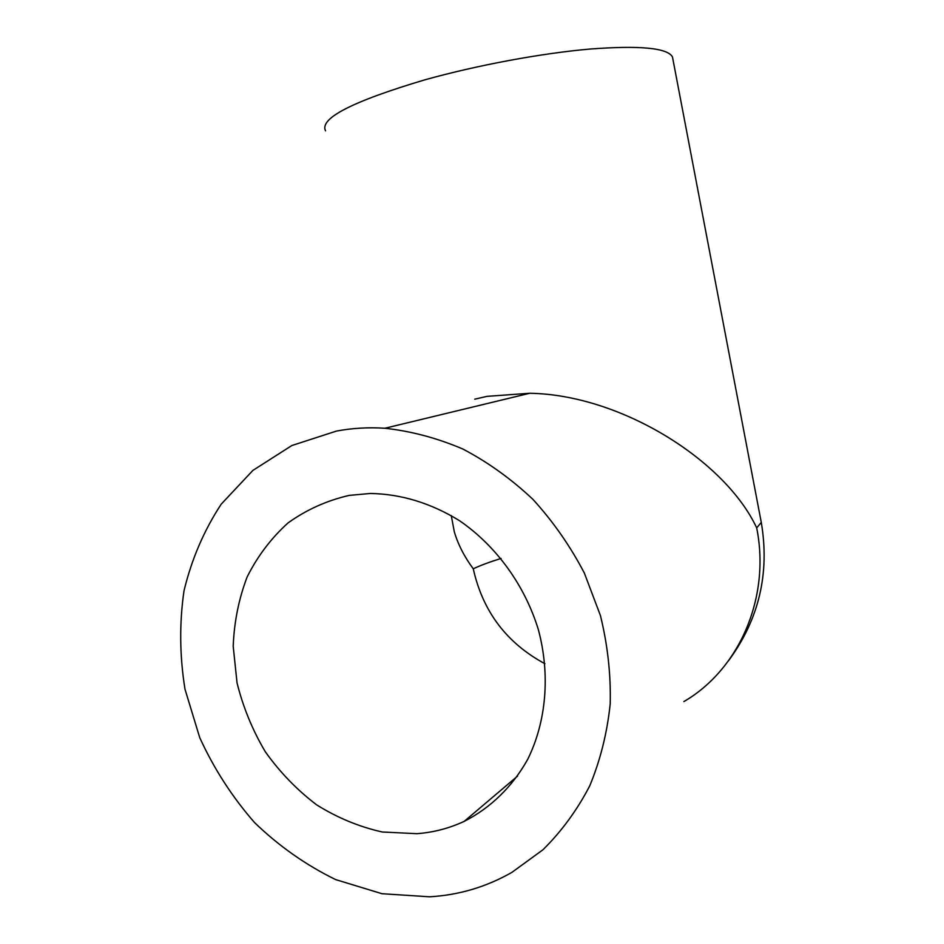 <?xml version="1.0" encoding="UTF-8"?>
<svg xmlns="http://www.w3.org/2000/svg" width="944" height="944" viewBox="0 0 944 944"><rect width="100%" height="100%" fill="white"/><g stroke="black" fill="none" stroke-linecap="round" stroke-linejoin="round"><path stroke-width="1.42" d="M672.942 59.425L672.458 56.9C667.408 47.908 639.938 45.3 590.047 49.041C541.349 53.277 476.885 65.266 424.788 79.851C352.265 101.456 319.19 118.448 325.574 130.827M474.749 399.182L486.986 396.362L529.737 393.259C621.152 394.769 725.181 460.495 756.699 527.897C770.682 597.552 739.27 669.402 683.893 701.581M429.579 896.8C458.867 895.113 486.313 886.971 511.931 872.35L542.93 849.777C561.527 831.428 577.138 810.117 589.74 785.856C600.349 760.215 607.169 732.91 610.202 703.953C610.933 674.488 607.676 645.035 600.431 615.582L584.36 573.091C570.247 546.057 553.101 521.489 532.923 499.364C511.353 479.033 488.013 462.253 462.914 449.049C437.225 438.075 411.218 431.148 384.892 428.257C368.325 427.172 352.159 428.128 336.394 431.089L291.849 445.533L252.909 470.395L221.226 504.143C204.01 530.398 191.597 559.285 184.009 590.791C179.301 623.17 179.631 655.986 185 689.238L199.727 737.63C213.922 768.676 232.2 797.007 254.573 822.602C278.94 846.107 305.962 865.105 335.651 879.596L382.013 893.72L429.579 896.8M349.256 495.388L370.437 493.464C401.2 494.019 430.889 503.093 459.504 520.687C496.155 545.856 524.817 585.221 538.387 629.754C550.387 674.641 546.387 721.476 527.743 759.271C512.486 786.671 490.514 807.97 464.224 821.351C449.25 828.325 433.485 832.443 416.953 833.682L382.344 832.006C359.286 826.861 337.397 817.811 316.665 804.866C297.03 789.963 279.92 772.275 265.335 751.802C252.496 730.137 243.068 707.174 237.05 682.925L233.203 646.321C234.136 621.966 238.797 598.815 247.175 576.867C257.606 556.087 271.235 538.104 288.05 522.917C306.434 509.725 326.836 500.544 349.256 495.388M451.256 515.554L454.3 531.767C458.041 544.44 464.365 556.783 473.263 568.807C482.797 611.5 506.68 643.124 544.912 663.715M760.935 520.581L761.277 522.386L756.699 527.897M473.263 568.807C480.036 565.574 489.311 562.105 501.087 558.435M728.461 660.835C758.952 619.547 769.891 573.397 761.277 522.386L672.458 56.9M384.892 428.257L529.737 393.259M464.224 821.351L517.572 776.086"/></g></svg>
